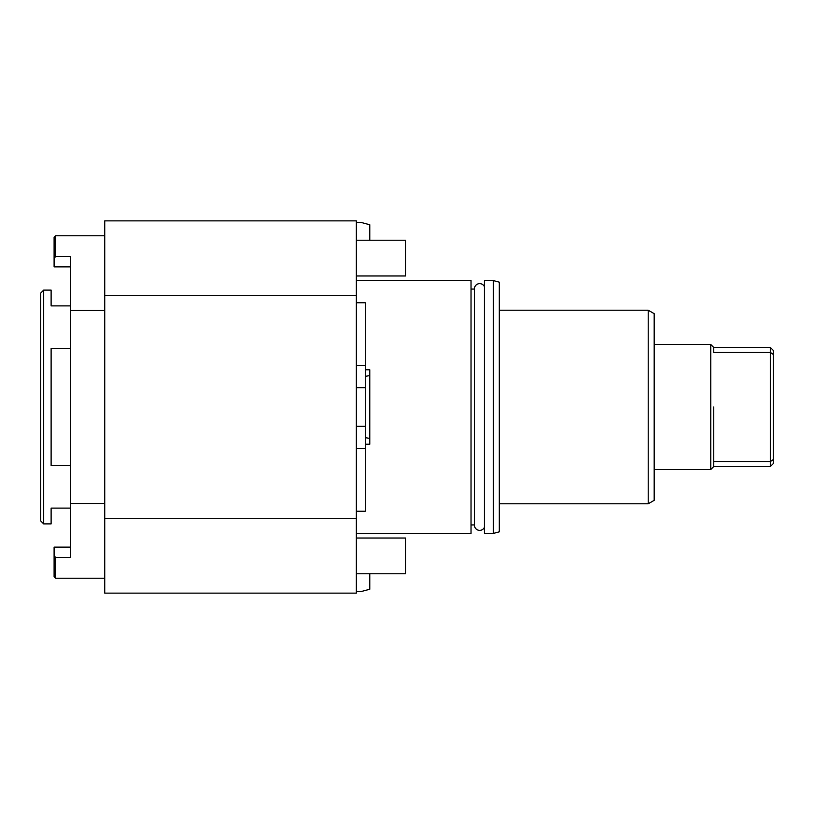 <?xml version="1.0" encoding="UTF-8"?>
<svg xmlns="http://www.w3.org/2000/svg" width="814" height="814" viewBox="0 0 814 814"><rect width="100%" height="100%" fill="white"/><g stroke="black" fill="none" stroke-linecap="round" stroke-linejoin="round"><path stroke-width="1.22" d="M356.369 518.681L356.369 593.131L104.731 593.131L104.731 518.681L356.369 518.681L356.369 295.319L104.731 295.319L104.731 220.869L356.369 220.869L356.369 295.319M104.731 295.319L104.731 518.681M104.731 503.5L70.482 503.5L70.482 557.386L55.586 557.386L54.1 555.687L55.586 557.386L55.586 578.235L104.731 578.235M104.731 235.765L55.586 235.765L55.586 256.613L70.482 256.613L70.482 503.5M104.731 310.5L70.482 310.5M55.586 235.765L54.1 237.25L54.1 266.88L70.482 266.88M54.1 258.313L55.586 256.613M70.482 547.12L54.1 547.12L54.1 576.75L55.586 578.235M70.482 348.341L51.119 348.341L51.119 465.659L70.482 465.659M43.681 290.11L40.7 293.091L40.7 520.909L43.681 523.89L43.681 290.11L51.119 290.11L51.119 305.891L70.482 305.891M70.482 508.109L51.119 508.109L51.119 523.89L43.681 523.89M356.369 533.414L471.031 533.414L471.031 280.586L356.369 280.586M484.432 527.34A5.26 5.26 0 0 1 474.409 524.928L474.409 289.072A5.26 5.26 0 0 1 484.432 286.66M484.432 533.414L484.432 280.586L493.365 280.586L493.365 533.414L484.432 533.414M493.365 280.586L499.318 282.173L499.318 531.827L493.365 533.414M648.219 310.215L654.181 313.655L654.181 500.345L648.219 503.785L648.219 310.215L499.318 310.215M770.319 347.436L770.319 352.411L773.3 354.395L773.3 350.417L770.319 347.436L713.736 347.436L710.764 344.464L710.764 469.536L654.181 469.536M713.736 407L713.736 466.564L710.764 469.536M713.736 347.436L713.736 352.411L770.319 352.411L770.319 461.589L773.3 459.605L773.3 463.583L770.319 466.564L713.736 466.564M713.736 461.589L770.319 461.589L770.319 466.564M773.3 354.395L773.3 459.605M356.369 240.232L405.514 240.232L405.514 275.966L356.369 275.966M356.369 538.034L405.514 538.034L405.514 573.768L356.369 573.768M356.369 222.364L360.836 222.364L369.77 224.756L369.77 240.232M369.77 573.768L369.77 589.244L360.836 591.636L356.369 591.636M365.303 376.363L369.77 375.569L369.77 369.77L365.303 369.77M369.77 375.569L369.77 444.23L365.303 444.23M369.77 438.431L365.303 437.637M356.369 511.233L365.303 511.233L365.303 302.767L356.369 302.767M356.369 448.321L365.303 448.321M356.369 426.353L365.303 426.353M356.369 387.647L365.303 387.647M356.369 365.679L365.303 365.679M474.409 524.928L471.031 524.928M474.409 288.878L474.409 525.122M474.409 289.072L471.031 289.072M648.219 503.785L499.318 503.785M710.764 344.464L654.181 344.464"/></g></svg>
